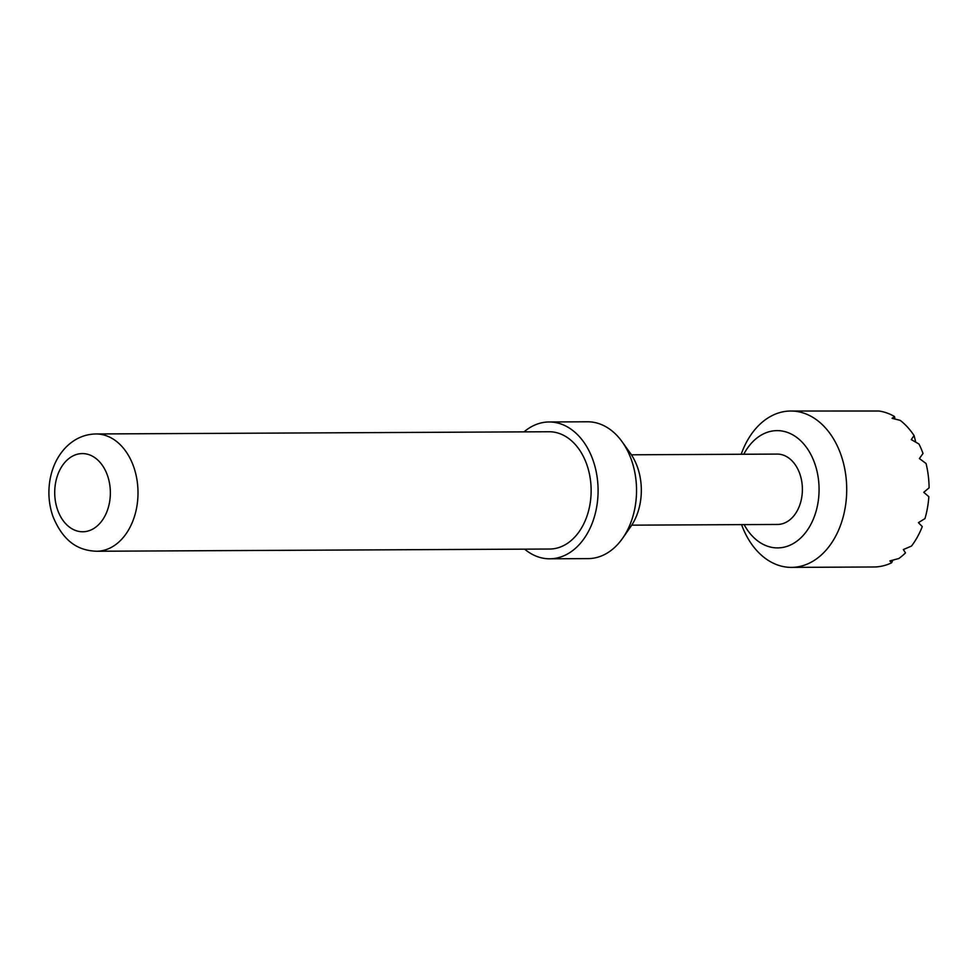 <?xml version="1.0" encoding="UTF-8"?>
<svg xmlns="http://www.w3.org/2000/svg" width="978" height="978" viewBox="0 0 978 978"><rect width="100%" height="100%" fill="white"/><g stroke="black" fill="none" stroke-linecap="round" stroke-linejoin="round"><path stroke-width="1.47" d="M744.124 524.611A58.643 41.736 -90.3 0 0 785.786 546.739A58.643 41.736 -90.3 0 0 817.852 503.548A58.643 41.736 -90.3 0 0 795.102 436.286A58.643 41.736 -90.3 0 0 743.781 454.244M741.556 524.624A78.191 55.648 -90.3 0 0 791.459 567.387A78.191 55.648 -90.3 0 0 845.09 508.242A78.191 55.648 -90.3 0 0 790.689 411.017A78.191 55.648 -90.3 0 0 741.202 454.257M791.459 567.387L874.344 566.983A78.191 55.648 -90.3 0 0 891.643 562.778L889.882 560.92L898.782 558.536A78.191 55.648 -90.3 0 0 905.481 552.9L903.354 549.563L911.496 546.054A78.191 55.648 -90.3 0 0 922.266 526.592L918.415 522.643L924.98 518.584A78.191 55.648 -90.3 0 0 927.474 507.839A78.191 55.648 -90.3 0 0 928.843 496.702L923.77 492.313L929.1 487.826A78.191 55.648 -90.3 0 0 926.056 463.499L919.406 458.56L923.012 453.45A78.191 55.648 -90.3 0 0 918.978 444.024L911.276 439.587L914.075 435.552A78.191 55.648 -90.3 0 0 900.2 420.357L892.07 418.327L894.491 416.506A78.191 55.648 -90.3 0 0 878.892 411.004L790.689 411.017M622.155 441.811L630.394 453.34A51.993 37.005 89.7 0 1 640.248 502.778A51.993 37.005 89.7 0 1 630.749 526.629L622.631 538.242A68.411 48.692 -90.3 0 0 635.113 506.861A68.411 48.692 -90.3 0 0 622.155 441.811A68.411 48.692 -90.3 0 0 587.509 421.787L549.061 421.97A68.411 48.692 -90.3 0 0 524.037 431.873M524.611 549.147A68.411 48.692 -90.3 0 0 549.734 558.805A68.411 48.692 -90.3 0 0 596.666 507.056A68.411 48.692 -90.3 0 0 549.061 421.97M589.917 504.672A58.643 41.736 -90.3 0 0 549.11 431.75L95.978 433.963A58.643 41.736 89.7 0 1 136.786 506.897A58.643 41.736 89.7 0 1 96.553 551.25L549.685 549.025A58.643 41.736 -90.3 0 0 589.917 504.672M631.739 525.162L777.51 524.452A35.184 25.037 -90.3 0 0 801.654 497.839A35.184 25.037 -90.3 0 0 777.168 454.085L631.397 454.794M549.734 558.805L588.181 558.609A68.411 48.692 -90.3 0 0 622.631 538.242M891.643 562.778L892.877 560.162M915.763 442.215L914.075 435.552M894.968 419.024L894.491 416.506M109.548 502.203A39.096 27.824 -90.3 0 0 89.218 454.758A39.096 27.824 -90.3 0 0 55.526 483.156A39.096 27.824 -90.3 0 0 75.856 530.589A39.096 27.824 -90.3 0 0 109.548 502.203M95.978 433.963C84.524 434.183 74.45 438.657 65.77 447.411C57.604 456.017 52.347 466.775 50.012 479.697C47.873 492.301 48.839 504.538 52.922 516.384C64.01 543.56 80.098 550.626 96.553 551.25"/></g></svg>
